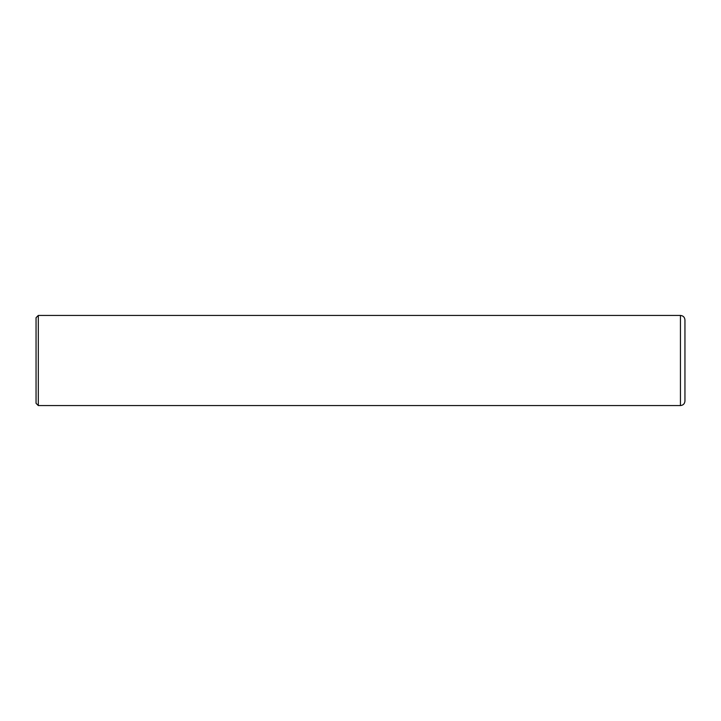 <?xml version="1.0" encoding="UTF-8"?>
<svg xmlns="http://www.w3.org/2000/svg" width="721" height="721" viewBox="0 0 721 721"><rect width="100%" height="100%" fill="white"/><g stroke="black" fill="none" stroke-linecap="round" stroke-linejoin="round"><path stroke-width="1.08" d="M680.444 315.438L680.444 405.562C683.184 405.292 684.68 403.796 684.95 401.056L684.95 319.944C684.68 317.204 683.184 315.708 680.444 315.438L38.303 315.438L36.05 317.691L36.05 403.309L38.303 405.562L38.303 315.438L36.05 317.691M38.303 342.845L38.303 343.34M38.303 348.676L38.303 349.189M38.303 353.65L38.303 354.11M38.303 359.428L38.303 360.022M38.303 372.018L38.303 372.532M38.303 372.667L38.303 373.307M38.303 378.065L38.303 378.606M38.303 379.859L38.303 380.364M38.303 384.789L38.303 385.519M680.444 405.562L38.303 405.562"/></g></svg>

